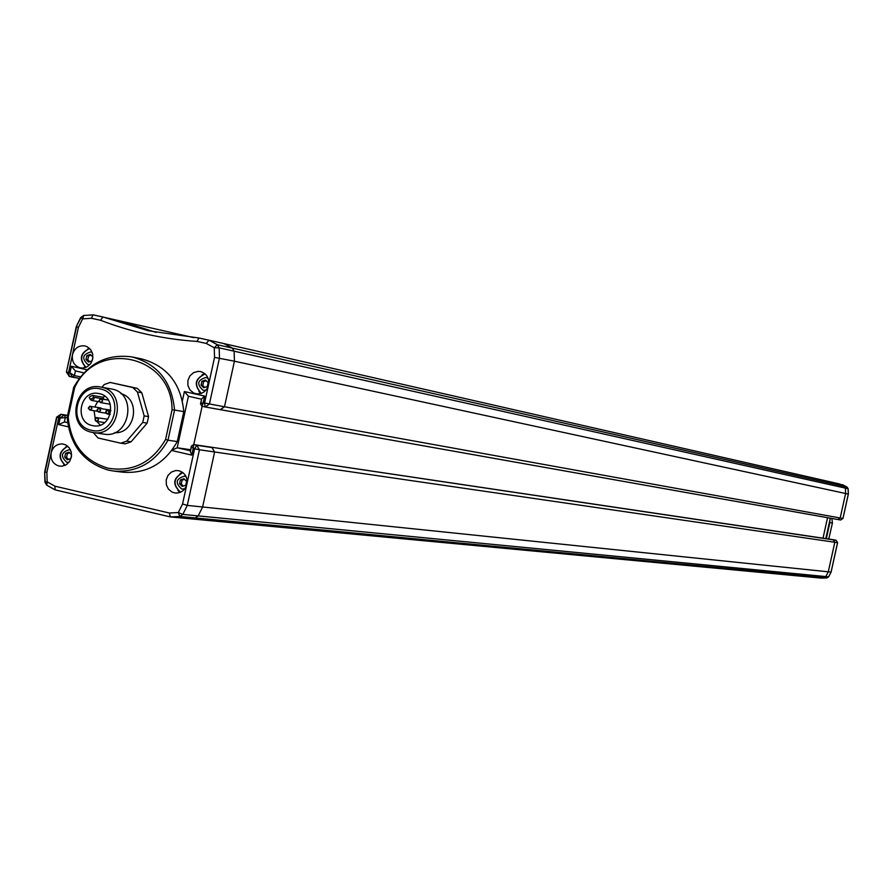 <?xml version="1.0" encoding="UTF-8"?>
<svg xmlns="http://www.w3.org/2000/svg" width="893" height="893" viewBox="0 0 893 893"><rect width="100%" height="100%" fill="white"/><g stroke="black" fill="none" stroke-linecap="round" stroke-linejoin="round"><path stroke-width="1.34" d="M182.395 400.711L184.393 391.547L204.653 396.079L203.202 402.721L204.575 403.033L208.527 384.95C209.364 378.096 206.729 373.642 200.624 371.588L198.112 371.365L193.558 372.638L189.908 375.886L187.898 380.451L187.898 385.441L189.93 389.895L193.58 392.931L196.147 393.78C202.387 394.304 206.517 391.357 208.527 384.95L214.543 357.379L234.424 361.196L234.122 351.195L232.28 348.091L223.987 343.615L839.643 483.984L844.331 486.451L845.392 488.125L845.604 493.505L840.19 517.985L837.913 519.525L220.571 409.708M80.191 367.849L82.792 368.061L87.246 366.744L90.785 363.507L92.727 358.975L92.693 354.052L90.706 349.676L87.134 346.696L84.813 345.904C78.606 345.301 74.499 348.214 72.489 354.644C71.652 361.419 74.219 365.817 80.191 367.849M58.838 466.012L62.097 466.202L66.361 464.673L69.676 461.346L71.418 456.859L71.261 452.037L69.23 447.784L65.725 444.881L62.744 443.966C56.862 443.732 52.988 446.645 51.147 452.74C50.321 459.504 52.877 463.936 58.838 466.012M45.242 481.997L44.65 472.14L46.894 472.308L47.15 481.829L54.919 486.183L169.302 513.006L178.299 512.549L182.563 503.976L186.871 484.185C187.72 477.331 185.085 472.855 179.002 470.745L175.742 470.544L171.389 472.073L167.996 475.4L166.21 479.932L166.366 484.81L168.431 489.118L172.014 492.076L175.318 493.048C181.201 493.182 185.052 490.224 186.871 484.185L194.596 448.777L193.223 448.465L193.714 444.591L208.705 446.824M92.928 314.894L83.819 315.475L93.285 314.861L193.77 337.632M156.197 332.419L119.137 320.665L156.197 332.419M198.994 338.012L208.929 340.188L206.283 343.459L197.04 341.427L198.916 338L208.929 340.188L223.987 343.615L232.28 348.091L844.331 486.451L839.643 483.984L847.044 487.053L844.331 486.451L845.392 488.125L234.122 351.195L232.28 348.091L217.3 344.709L219.165 347.846L234.122 351.195L234.424 361.196L224.478 406.773L234.424 361.196L845.604 493.505L840.19 517.985L837.835 519.514M46.592 484.999L44.918 482.097L46.827 485.234L47.15 481.829L44.918 482.097L44.65 472.14L56.605 417.176L60.858 414.296L64.095 415.022L65.379 417.232L64.352 421.965L67.622 422.456M169.302 513.006L170.384 516.924L185.867 518.375L195.221 517.918L198.179 515.897L202.611 506.99L214.61 451.981L212.009 447.56L208.828 446.835L831.539 539.461L833.336 539.863L834.821 542.252L828.291 571.81L825.824 576.588L824.161 577.659L818.881 577.883L824.161 577.659L195.221 517.918L198.179 515.897L202.611 506.99L831.059 572.089L837.567 542.654L834.821 542.252L828.291 571.81L825.824 576.588L824.161 577.659L826.951 577.927L828.648 576.845L831.104 572.089L837.612 542.654L836.082 540.276L831.606 539.484L208.951 446.857L833.336 539.863L834.821 542.252L214.61 451.981L202.611 506.99L187.296 505.405L182.819 514.413L828.615 576.856L831.059 572.089M171.992 450.172L177.194 447.773L190.522 449.704M193.77 444.591L202.131 406.282L193.77 444.591M205.457 407.018L220.426 409.686L224.478 406.773L842.925 518.476L848.317 494.097L845.604 493.505L845.392 488.125L848.138 488.75L847.066 487.065L842.389 484.62M54.919 486.183L55.132 489.877L170.239 516.891M67.567 415.558L64.095 415.022L60.11 418.047L58.759 417.745L46.894 472.308M67.221 417.511L60.11 418.047L58.681 424.61L64.352 421.965L67.645 422.724M170.384 516.924L179.828 516.455L178.299 512.549L182.819 514.413L179.828 516.455L195.221 517.918L185.867 518.375L821.683 578.151L826.963 577.927L828.648 576.845M182.563 503.976L187.296 505.405L199.429 449.771L214.61 451.981L212.009 447.56L196.806 445.294L199.429 449.771L194.596 448.777L196.806 445.294L193.591 444.569L208.828 446.835M75.425 370.93L83.875 372.827L75.425 370.93L71.373 366.253L87.034 369.758M75.447 370.941L74.42 375.674L69.944 372.816L71.373 366.253M190.22 451.088L191.783 455.106L193.223 448.465L191.292 446.154L193.591 444.569L191.292 446.154L190.555 450.831L191.47 446.634M80.426 376.779L74.42 375.674L72.311 377.114L69.944 372.816L68.594 372.515L78.417 327.396L76.329 326.47L80.716 317.551L82.602 318.868L78.417 327.396M184.393 391.547L188.423 396.258L177.194 447.773L190.287 450.775M80.917 317.819L76.329 326.47L66.428 372.001L68.594 372.515L69.297 376.433L72.288 377.114M204.653 396.079L201.595 398.948L200.858 403.569M83.574 315.542L80.716 317.551L83.819 315.475L82.602 318.868L91.443 318.276L93.106 314.849M201.595 398.948L200.512 403.87L202.052 406.27L203.202 402.721L200.512 403.87L202.008 406.259M214.543 357.379L214.253 347.768L219.165 347.846L219.466 357.948L209.408 404.049L205.312 406.996L202.052 406.27L205.122 406.962M93.285 314.861L103.03 317.004L100.518 320.263L91.443 318.276M182.473 472.297L180.04 473.591M177.986 490.592L180.029 492.423M67.477 445.998L66.026 446.757M63.749 464.338L64.955 465.432M89.389 348.237L87.86 348.906M84.455 366.286L85.616 367.492M204.743 373.575L202.164 374.714M198.916 391.491L200.869 393.512M179.56 483.783L182.239 486.428L185.766 485.223L186.604 481.372L183.925 478.726L180.397 479.932L179.56 483.783L181.246 483.984L183.344 486.049M184.516 479.307L182.083 480.133L181.246 483.984M182.083 480.133L180.397 479.932M71.585 454.704L69.018 452.148L65.557 453.354L64.731 457.171L67.366 459.783L70.826 458.578L71.585 455.073M69.665 452.796L67.377 453.588L66.54 457.406L68.527 459.382M66.54 457.406L64.731 457.171M67.377 453.588L65.557 453.354M85.985 359.477L88.619 362.067L92.091 360.839L92.917 357.021L90.282 354.432L86.822 355.66L85.985 359.477L87.771 359.823L89.668 361.698M91.019 355.157L88.597 356.017L87.771 359.823M88.597 356.017L86.822 355.66M201.07 385.129L203.76 387.752L207.299 386.524L208.136 382.662L205.446 380.038L201.918 381.278L201.07 385.129L202.733 385.452L204.743 387.406M206.138 380.708L203.582 381.601L202.733 385.452M203.582 381.601L201.918 381.278M165.596 439.456L172.059 409.798C172.204 355.146 96.556 338.626 74.599 387.808L68.192 417.221C70.726 443.921 83.987 460.911 108.008 468.189C132.8 472.252 152 462.674 165.596 439.456L167.984 440.204C155.427 462.384 137.288 472.665 113.556 471.046L108.354 470.12C83.44 462.552 69.732 444.915 67.209 417.198L73.717 387.305C87.246 363.596 106.713 353.483 132.119 356.954C157.659 363.998 171.802 381.702 174.559 410.054L183.791 411.64L177.261 441.589C164.781 463.612 146.753 473.826 123.156 472.218L113.556 471.046M172.059 409.798L174.559 410.054L167.984 440.204L177.261 441.589M183.791 411.64C181.045 383.477 166.98 365.884 141.596 358.886L132.119 356.954M67.209 417.198L68.192 417.221M73.717 387.305L74.599 387.808M110.453 410.601L109.225 409.854M107.774 419.33L107.182 419.163M101.847 408.648L100.63 407.911M104.927 396.313L102.84 397.195L104.034 399.316M92.347 425.57L93.363 425.76C111.815 429.399 117.798 396.961 99.29 393.634L98.621 393.5C80.08 389.46 73.684 422.132 92.347 425.57M93.218 432.547L91.678 432.257C65.312 427.367 74.443 381.199 100.63 387.026L101.489 387.194C127.554 391.848 119.227 437.548 93.218 432.547L103.878 434.11C129.708 439.077 137.98 393.713 112.083 389.091L110.364 388.79M100.317 388.946C76.05 382.45 66.651 425.648 91.32 430.259C115.632 436.889 125.087 393.456 100.317 388.946M93.285 432.547L98.051 437.983L120.767 443.196L126.706 441.131L142.757 422.422L144.175 415.892L137.41 391.994L132.89 387.551L137.299 388.355L110.14 382.45L104.224 384.537L101.902 387.249M132.89 387.551L110.14 382.45M120.767 443.196L125.21 443.832L131.137 441.778L147.144 423.115L148.562 416.607L141.808 392.786L137.299 388.355M126.706 441.131L131.137 441.778M142.757 422.422L147.144 423.115M144.175 415.892L148.562 416.607M137.41 391.994L141.808 392.786M114.65 432.681C135.446 434.199 141.194 398.847 121.002 393.69M90.282 399.271L89.222 397.653L90.16 396.358L92.738 395.454L102.84 397.195M97.661 401.493L94.803 406.951M94.066 410.702L95.205 418.437M96.768 421.407L100.25 425.09M92.738 395.454L93.787 397.262L90.282 399.472L91.678 400.477L99.29 401.761M827.554 517.683L823.011 538.2L827.554 517.683M821.705 578.151L826.963 577.927M837.567 542.654L836.094 540.276L834.375 539.897M848.317 494.097L848.093 488.739L847.044 487.053M831.863 518.453L832.421 523.008L828.782 539.059M828.927 538.792L826.215 538.68M832.421 523.008L829.865 522.572L826.36 538.401M829.865 522.572L829.742 520.976M831.461 539.461L834.229 539.863M220.281 409.653L224.478 406.773L204.575 403.033L205.167 406.974L840.648 520.016L842.925 518.465M103.041 317.004L148.327 330.756L198.826 338M208.929 340.188L217.3 344.709L214.253 347.768L206.283 343.459M72.467 377.147L79.198 378.375L69.297 376.433L66.428 372.001L76.619 326.659M69.252 376.433L66.741 372.091M61.081 414.33L67.611 415.357L60.858 414.296L56.605 417.176L58.759 417.745L61.081 414.33M44.985 472.151L56.918 417.288M54.786 489.643L46.827 485.234L54.975 489.81M201.539 399.193L188.423 396.258L201.539 399.193M191.783 455.106L171.735 450.507M197.04 341.427C163.542 339.195 131.371 332.14 100.518 320.263M68.303 426.821L58.681 424.61M180.531 492.21C172.516 484.62 173.309 478.09 182.909 472.609C172.941 478.045 172.148 484.586 180.498 492.222M186.168 476.851L184.483 476.159C175.876 478.659 174.95 482.934 181.681 488.996L184.717 488.873M65.278 465.275C58.067 457.897 58.893 451.545 67.756 446.232M70.525 449.927L69.576 449.614C61.137 452.115 60.211 456.345 66.808 462.328L68.906 462.407M85.962 367.358C79.22 359.499 80.448 353.204 89.657 348.482M92.202 352.389L90.84 351.887C82.379 354.454 81.453 358.685 88.072 364.612L89.791 364.724M205.133 373.91C194.797 378.621 193.547 385.106 201.36 393.355C193.904 385.162 195.154 378.699 205.156 373.933M208.136 378.431L206.004 377.471C197.386 380.05 196.449 384.325 203.202 390.319L205.837 390.286M98.42 411.963L97.147 409.708L99.279 408.224L100.608 410.49L98.464 411.974L105.966 413.191M107.294 419.174L96.299 417.623L95.06 418.705L95.339 420.692L96.411 421.34L95.105 419.074L97.136 417.578L98.565 419.866L96.433 421.351M89.769 409.999L88.496 407.744L90.628 406.259L91.957 408.525L89.813 410.01L97.315 411.226M100.462 402.598L99.179 400.332L101.233 398.836L102.65 401.124L100.507 402.598L110.263 404.25M107.082 413.928L105.809 411.673L107.953 410.188L109.27 412.466L107.127 413.939L110.196 414.441M103.889 398.992L93.787 397.262L94.033 398.847L91.778 400.499L89.222 397.653M848.138 488.75L848.35 494.108L842.959 518.476L840.648 520.016L838.002 519.536M825.802 538.613L830.323 518.174M170.306 516.913L55.132 489.877M198.916 338L148.327 330.756M67.712 446.199C58.48 451.478 57.654 457.852 65.234 465.298M89.624 348.449C80.035 353.115 78.807 359.421 85.918 367.38M109.326 409.876L98.342 408.257L96.946 410.144L98.453 411.974M96.411 421.34L104.66 422.623M100.73 407.922L89.691 406.293L88.295 408.19L89.802 410.01M108.332 400.053L100.396 398.881L98.978 400.767L100.496 402.598M110.922 410.68L106.267 410.624L105.664 412.533L107.115 413.939M100.63 387.026L111.223 388.924M836.094 540.276L831.539 539.461M825.846 538.624L830.367 518.186"/></g></svg>
